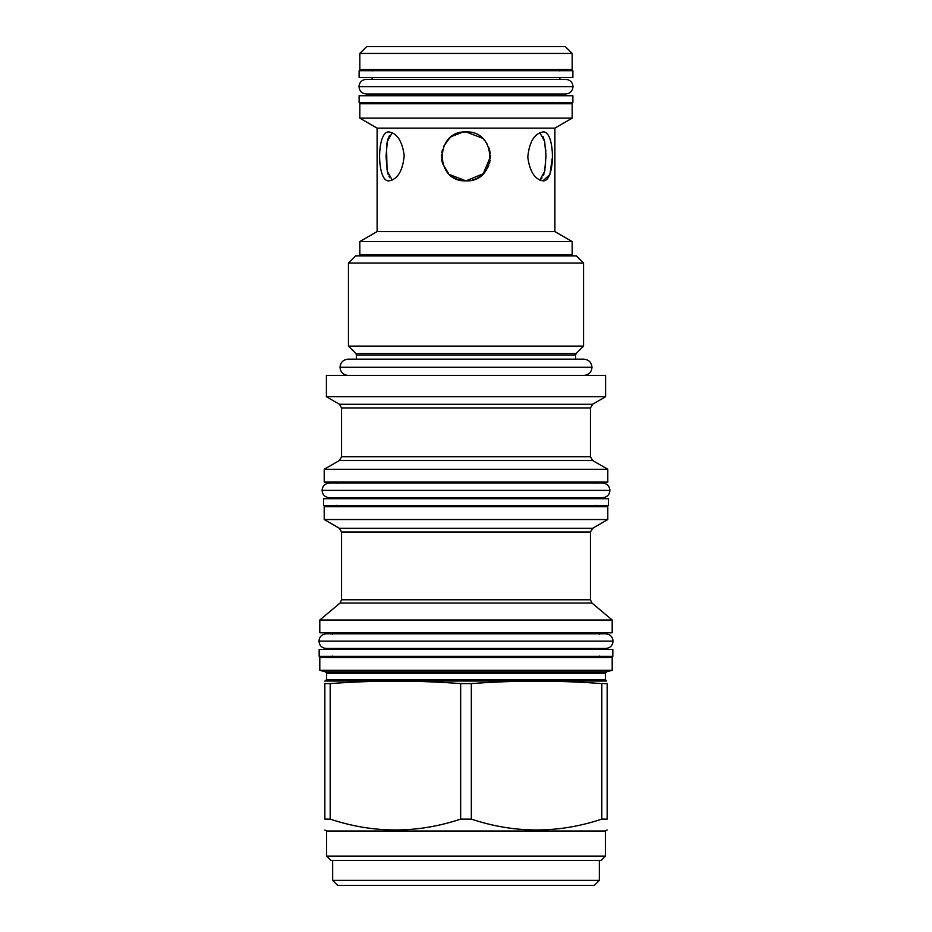 <?xml version="1.0" encoding="UTF-8"?>
<svg xmlns="http://www.w3.org/2000/svg" width="932" height="932" viewBox="0 0 932 932"><rect width="100%" height="100%" fill="white"/><g stroke="black" fill="none" stroke-linecap="round" stroke-linejoin="round"><path stroke-width="1.4" d="M377.111 128.138L377.111 231.579L554.889 231.579L554.889 128.138L377.111 128.138L359.834 118.154L572.166 118.154L572.166 103.767L359.834 103.767L359.834 118.154M449.69 174.622L466 180.855C434.44 182.311 434.44 130.468 466 131.936C497.56 130.468 497.56 182.311 466 180.855L468.528 180.726M469.46 180.61L471.219 180.295M472.594 179.946L473.503 179.678M474.155 179.457L475.576 178.897M477.347 178.059L478.011 177.709M478.547 177.395L479.98 176.463M481.227 175.531L481.809 175.053M484.757 172.105L485.758 170.812M485.991 170.498L486.655 169.496M487.506 168.051L488.24 166.595M488.566 165.826L488.857 165.092M489.405 163.508L489.836 161.888M490.022 160.991L490.127 160.397M490.349 158.743L490.453 157.077M490.465 156.168L490.442 155.562M490.337 153.897L490.104 152.242M489.929 151.345L489.801 150.751M489.382 149.202L488.799 147.536M487.471 144.67L486.644 143.26M484.652 140.569L483.487 139.287M542.983 180.855C534.84 179.492 529.772 171.605 527.78 157.193C529.26 141.955 534.327 133.544 542.983 131.936C555.542 130.468 555.542 182.311 542.983 180.855L549.903 174.424L552.21 158.452M482.31 138.157L466 131.936L463.484 132.064M462.016 132.262L460.839 132.484M457.659 133.393L456.727 133.754M442.56 149.4L442.164 150.902M441.978 151.788L441.826 152.65M441.64 154.176L441.547 155.714M441.535 156.623L441.558 157.473M441.663 158.883L441.896 160.549M442.071 161.446L442.246 162.25M442.63 163.613L448.583 173.573M450.972 175.694L452.416 176.73M453.802 177.593L454.618 178.047M455.375 178.42L456.831 179.072M458.451 179.655L459.383 179.946M459.406 179.946L461.934 180.517M463.437 180.715L464.823 180.82M389.017 180.855C376.458 182.311 376.458 130.468 389.017 131.936C397.16 133.288 402.228 141.175 404.22 155.586C402.74 170.824 397.673 179.247 389.017 180.855M466 131.936L464.346 131.983M462.703 132.158L451.938 136.375M450.82 137.214L449.608 138.227M449.329 138.495L443.748 146.231M466 180.855L483.207 173.771L490.465 156.634M359.834 241.563L572.166 241.563L572.166 254.809L359.834 254.809L359.834 241.563L377.111 231.579M583.548 263.057L576.43 255.939L355.57 255.939L348.452 263.057L348.452 346.11L583.548 346.11L583.548 263.057L348.452 263.057M466 375.41L326.41 375.41L326.41 396.741L605.59 396.741L605.59 375.41L466 375.41M466 620.025L319.804 620.025L319.804 632.816L612.196 632.816L612.196 620.025L466 620.025M466 657.491L319.804 657.491L319.804 670.294L612.196 670.294L612.196 657.491L466 657.491M471.336 819.123L460.664 819.123L460.664 683.599L471.336 683.599C514.825 680.313 558.326 680.313 601.816 683.599L607.151 683.599C607.151 680.313 607.151 680.313 607.151 683.599L607.151 819.123C607.151 833.581 607.151 833.581 607.151 819.123C607.151 833.581 607.151 833.581 607.151 819.123L601.816 819.123C558.326 833.581 514.825 833.581 471.336 819.123L471.336 683.599M460.664 819.123C417.175 833.581 373.674 833.581 330.184 819.123L324.849 819.123C324.849 833.581 324.849 833.581 324.849 819.123C324.849 833.581 324.849 833.581 324.849 819.123L324.849 683.599C324.849 680.313 324.849 680.313 324.849 683.599L330.184 683.599C373.674 680.313 417.175 680.313 460.664 683.599M324.849 830.004L326.631 831.029L605.369 831.029L607.151 830.004M601.816 819.123L601.816 683.599M330.184 819.123L330.184 683.599M326.631 856.1L330.895 860.364L601.105 860.364L605.369 856.1L326.631 856.1L326.631 831.029M599.334 860.364L599.334 880.379L332.666 880.379L332.666 860.364M599.334 880.379L594.313 885.4L337.687 885.4L332.666 880.379M339.423 528.327L592.577 528.327L607.792 519.543L324.208 519.543L339.423 528.327L341.555 532.021L341.555 599.777L340.04 603.039L319.804 620.025M324.208 519.543L324.208 506.74L607.792 506.74L607.792 519.543M466 482.065L607.792 482.065L607.792 469.274L324.208 469.274L324.208 482.065L466 482.065M389.774 177.697L388.924 176.183M388.271 174.599L387.712 172.828M387.048 169.915L386.524 146.487M386.78 144.542L387.211 142.037M387.7 139.986L388.364 137.924M388.947 136.55L389.401 135.688M392.197 132.682L387.339 141.454L386.023 156.39L387.339 171.337L392.197 180.109M542.04 177.977L539.803 180.109L544.661 171.337L545.977 156.39L544.661 141.454L539.803 132.682M543.065 136.573L544.801 142.13M545.768 149.807L545.849 151.205M545.931 153.128L545.337 167.469M544.975 169.752L544.568 171.721M543.997 173.806L543.507 175.193M466 69.574L572.166 69.574L572.166 53.427L359.834 53.427L359.834 69.574L466 69.574M359.834 53.427L366.66 46.6L565.34 46.6L572.166 53.427M466 70.704L572.877 70.704L572.877 77.601L359.123 77.601L359.123 70.704L466 70.704M466 95.74L572.877 95.74L572.877 102.636L359.123 102.636L359.123 95.74L466 95.74M466 498.713L608.433 498.713L608.433 505.61L323.567 505.61L323.567 498.713L466 498.713M466 649.464L612.837 649.464L612.837 656.361L319.163 656.361L319.163 649.464L466 649.464M355.791 353.449L356.42 354.964L575.58 354.964L576.209 353.449L355.791 353.449L348.452 346.11M605.59 396.741L592.577 404.255L339.423 404.255L341.555 407.948L341.555 456.785L339.423 460.49L324.208 469.274M592.577 404.255L590.445 407.948L341.555 407.948M590.445 407.948L590.445 456.785L341.555 456.785M592.577 528.327L590.445 532.021L590.445 599.777L591.96 603.039L340.04 603.039M318.942 641.146L613.058 641.146C612.627 636.684 610.192 634.238 605.73 633.818L326.27 633.818C321.808 634.238 319.373 636.684 318.942 641.146C319.373 645.596 321.808 648.043 326.27 648.462L605.73 648.462C610.192 648.043 612.627 645.596 613.058 641.146M612.196 670.294L606.429 671.844L325.571 671.844L326.631 673.219L326.631 679.626L324.849 681.117M606.429 671.844L605.369 673.219L326.631 673.219M605.369 673.219L605.369 679.626L326.631 679.626M605.369 679.626L606.616 681.036L325.385 681.036M590.445 599.777L341.555 599.777M590.445 532.021L341.555 532.021M590.445 456.785L592.577 460.49L339.423 460.49M358.983 86.664L573.017 86.664C572.597 91.126 570.163 93.573 565.701 93.992L366.299 93.992C361.837 93.573 359.403 91.126 358.983 86.664C359.403 82.214 361.837 79.768 366.299 79.348L565.701 79.348C570.163 79.768 572.597 82.214 573.017 86.664M340.017 367.29L591.983 367.29C591.517 362.35 588.803 359.647 583.863 359.17L348.137 359.17C343.197 359.647 340.483 362.35 340.017 367.29C340.483 372.229 343.197 374.932 348.137 375.41M322.076 490.395L609.924 490.395C609.505 485.933 607.058 483.487 602.608 483.067L329.392 483.067C324.942 483.487 322.495 485.933 322.076 490.395C322.495 494.845 324.942 497.292 329.392 497.711L602.596 497.711C607.058 497.292 609.505 494.845 609.924 490.395M554.889 128.138L572.166 118.154M554.889 231.579L572.166 241.563M571.025 255.939L572.166 254.809M576.209 353.449L583.548 346.11M575.58 354.964L575.58 359.17M356.42 354.964L356.42 359.17M339.423 404.255L326.41 396.741M591.96 603.039L612.196 620.025M599.684 634.249L601.105 632.816M332.316 634.249L330.895 632.816M599.684 648.462L599.684 649.464M332.316 648.462L332.316 649.464M332.316 656.07L330.895 657.491M599.684 656.07L601.105 657.491M325.571 671.844L319.804 670.294M605.369 831.029L605.369 856.1M595.28 505.319L596.701 506.74M595.28 497.711L595.28 498.713M336.72 497.711L336.72 498.713M336.72 505.319L335.299 506.74M336.72 483.498L335.299 482.065M592.577 460.49L607.792 469.274M595.28 483.498L596.701 482.065M360.975 255.939L359.834 254.809M372.136 102.345L370.715 103.767M372.136 95.74L372.136 93.992M559.864 95.74L559.864 93.992M559.864 102.345L561.285 103.767M559.864 79.348L559.864 77.601M372.136 79.348L372.136 77.601M372.136 70.995L370.715 69.574M559.864 70.995L561.285 69.574M591.983 367.29C591.517 372.229 588.803 374.932 583.863 375.41M602.608 497.711L329.392 497.711"/></g></svg>
